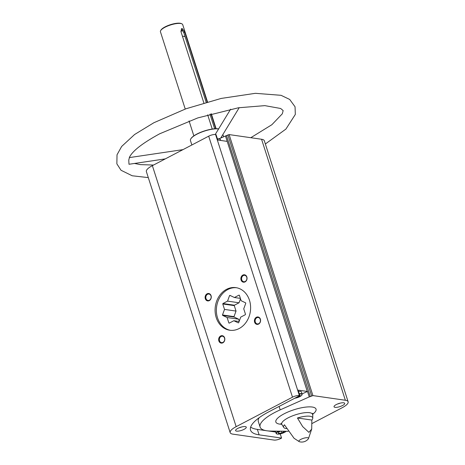 <?xml version="1.0" encoding="UTF-8"?>
<svg xmlns="http://www.w3.org/2000/svg" width="465" height="465" viewBox="0 0 465 465"><rect width="100%" height="100%" fill="white"/><g stroke="black" fill="none" stroke-linecap="round" stroke-linejoin="round"><path stroke-width="0.7" d="M299.832 395.581L299.367 395.517A5.144 1.494 162.2 0 0 292.491 397.18L236.168 426.661A15.438 4.487 162.2 0 0 230.175 432.636A15.438 4.487 162.2 0 0 232.953 434.153L274.071 440.076A5.144 1.494 162.2 0 0 280.947 438.414L281.581 438.082L259.11 434.845A47.686 13.863 162.2 0 1 250.536 430.142A47.686 13.863 162.2 0 1 269.049 411.694L299.832 395.581L298.077 390.129L307.493 391.46L309.242 396.912L310.295 396.604L226.496 135.6L218.974 138.797M307.295 391.454L225.444 135.908M299.367 395.517L215.568 134.513L216.033 134.577L217.783 140.029L226.996 141.36M281.581 438.082L280.232 433.88M215.568 134.513A5.144 1.494 162.2 0 0 208.692 136.175L152.369 165.656A15.438 4.487 162.2 0 0 146.376 171.626L230.175 432.636M312.096 423.481L342.141 407.753A15.438 4.487 162.2 0 0 348.134 401.783L264.335 140.779A15.438 4.487 162.2 0 0 261.562 139.256L229.117 134.583L226.496 135.6M245.27 426.597A5.615 1.633 -17.8 0 1 246.281 427.149A5.615 1.633 -17.8 0 1 241.434 430.421A5.615 1.633 -17.8 0 1 235.592 430.584A5.615 1.633 -17.8 0 1 239.033 427.823A5.615 1.633 -17.8 0 1 245.27 426.597M343.711 402.795A5.615 1.633 -17.8 0 1 344.722 403.347A5.615 1.633 -17.8 0 1 339.874 406.619A5.615 1.633 -17.8 0 1 334.033 406.782A5.615 1.633 -17.8 0 1 337.474 404.021A5.615 1.633 -17.8 0 1 343.711 402.795M309.242 396.912L280.203 409.863A37.63 10.939 162.2 0 0 260.109 427.073A37.63 10.939 162.2 0 0 271.095 431.084L288.207 431.288M348.134 401.783A15.438 4.487 162.2 0 0 345.361 400.26L312.922 395.587L310.295 396.604M191.865 144.981L190.452 140.581A16.374 4.76 -17.8 0 1 190.749 138.971A16.374 4.76 -17.8 0 1 202.752 131.671A16.374 4.76 -17.8 0 1 218.602 128.95M165.331 158.873L128.991 164.267L128.764 160.041L129.549 157.083C132.728 150.776 142.761 143.017 159.64 133.81L197.759 117.918L238.411 107.781L264.835 105.636L280.657 108.484L283.156 110.583L282.331 113.774L271.891 124.701L250.804 137.704M182.582 29.958A10.526 3.057 -17.8 0 1 180.937 31.562M181.315 28.987L183.774 32.556L184.721 32.056L182.216 28.516L181.6 28.621L180.92 31.51L203.856 102.939M206.158 102.277L183.774 32.556M214.667 128.782L209.977 114.175M215.754 128.724L210.994 113.89M207.169 101.986L184.721 32.056M212.238 129.055L207.675 114.832M185.239 109.043L160.437 31.789A11.695 3.4 -17.8 0 1 160.646 30.638A11.695 3.4 -17.8 0 1 169.266 25.406A11.695 3.4 -17.8 0 1 180.606 23.488A11.695 3.4 -17.8 0 1 181.862 23.825A11.695 3.4 -17.8 0 1 182.704 24.639L207.512 101.893M307.609 437.728A5.051 1.471 -17.8 0 1 308.469 438.646A5.051 1.471 -17.8 0 1 308.289 438.925A8.422 8.422 0 0 1 299.495 441.75A5.051 1.471 -17.8 0 1 299.181 441.628A5.051 1.471 -17.8 0 1 301.419 439.088A5.051 1.471 -17.8 0 1 307.609 437.728M312.771 418.134A15.299 4.447 162.2 0 1 311.846 420.064L311.707 429.044L308.929 432.369L302.68 426.608L297.443 417.989A15.299 4.447 162.2 0 1 309.957 416.245A15.299 4.447 162.2 0 1 312.771 418.134L312.753 413.28M299.181 441.628L294.043 438.263L284.435 424.795A15.299 4.447 162.2 0 0 283.749 427.457A15.299 4.447 162.2 0 0 286.562 428.643M256.407 317.264A3.743 3.075 -81.8 0 0 255.547 323.687A3.743 3.075 -81.8 0 0 260.551 321.065A3.743 3.075 -81.8 0 0 256.407 317.264M220.648 335.98A3.743 3.075 -81.8 0 0 219.782 342.409A3.743 3.075 -81.8 0 0 224.793 339.787A3.743 3.075 -81.8 0 0 220.648 335.98M207.099 293.799A3.743 3.075 -81.8 0 0 206.239 300.221A3.743 3.075 -81.8 0 0 211.244 297.6A3.743 3.075 -81.8 0 0 207.099 293.799M242.864 275.077A3.743 3.075 -81.8 0 0 242.003 281.499A3.743 3.075 -81.8 0 0 247.008 278.878A3.743 3.075 -81.8 0 0 242.864 275.077M226.554 289.335A21.518 17.682 -81.8 0 0 215.161 312.143A21.518 17.682 -81.8 0 0 229.78 330.237A21.518 17.682 -81.8 0 0 250.35 311.457A21.518 17.682 -81.8 0 0 235.918 287.643A21.518 17.682 -81.8 0 0 226.554 289.335M160.646 30.638L160.948 30.115A11.224 3.261 -17.8 0 1 169.225 25.093A11.224 3.261 -17.8 0 1 180.106 23.25A11.224 3.261 -17.8 0 1 181.315 23.576L181.862 23.825M190.83 138.837A16.136 4.691 -17.8 0 1 190.9 138.709A16.136 4.691 -17.8 0 1 202.798 131.49A16.136 4.691 -17.8 0 1 218.44 128.84A16.136 4.691 -17.8 0 1 218.649 128.875M311.846 420.064L297.443 417.989M243.3 275.576A3.238 2.662 -81.8 0 0 241.585 279.006A3.238 2.662 -81.8 0 0 243.782 281.732A3.238 2.662 -81.8 0 0 246.874 278.907A3.238 2.662 -81.8 0 0 244.706 275.327A3.238 2.662 -81.8 0 0 243.3 275.576M207.535 294.299A3.238 2.662 -81.8 0 0 205.821 297.728A3.238 2.662 -81.8 0 0 208.018 300.448A3.238 2.662 -81.8 0 0 211.116 297.629A3.238 2.662 -81.8 0 0 208.942 294.043A3.238 2.662 -81.8 0 0 207.535 294.299M221.078 336.486A3.238 2.662 -81.8 0 0 219.364 339.915A3.238 2.662 -81.8 0 0 221.567 342.635A3.238 2.662 -81.8 0 0 224.659 339.81A3.238 2.662 -81.8 0 0 222.485 336.23A3.238 2.662 -81.8 0 0 221.078 336.486M256.843 317.764A3.238 2.662 -81.8 0 0 255.128 321.193A3.238 2.662 -81.8 0 0 257.325 323.913A3.238 2.662 -81.8 0 0 260.423 321.088A3.238 2.662 -81.8 0 0 258.249 317.508A3.238 2.662 -81.8 0 0 256.843 317.764M182.437 36.235A10.526 3.057 -17.8 0 1 185.14 36.816M299.228 393.704A5.615 1.633 -17.8 0 1 301.157 393.657A5.615 1.633 -17.8 0 1 302.169 394.21L301.43 391.908A5.615 1.633 162.2 0 0 300.419 391.356A5.615 1.633 162.2 0 0 298.489 391.402M250.641 427.103A47.686 13.863 162.2 0 0 257.36 429.393L265.945 430.631M267.863 430.904L275.675 432.031M259.139 417.733A37.63 10.939 162.2 0 0 258.354 421.616L260.109 427.073M302.064 393.884L307.493 391.46M280.54 431.195L278.227 432.409L278.611 433.438L281.918 432.938L284.778 431.247M296.6 397.273L300.198 395.639L299.53 394.651M278.273 432.386L278.611 433.438M281.36 431.206L281.918 432.938M222.63 315.392L227.123 317.531L228.867 322.972A14.979 12.311 98.2 0 0 229.222 323.14L233.831 320.728L238.33 322.867A14.979 12.311 98.2 0 0 238.69 322.675L240.719 317.124L245.328 314.706A14.979 12.311 98.2 0 0 245.485 314.27L243.741 308.836L245.764 303.279A14.979 12.311 98.2 0 0 245.63 302.855L241.137 300.716L239.388 295.275A14.979 12.311 98.2 0 0 239.033 295.106L234.424 297.519L229.931 295.38A14.979 12.311 98.2 0 0 229.565 295.571L227.542 301.122L222.933 303.535A14.979 12.311 98.2 0 0 222.77 303.976L224.514 309.411L222.491 314.962A14.979 12.311 98.2 0 0 222.63 315.392L234.139 317.054A14.979 12.311 98.2 0 1 234.005 316.624L222.491 314.962M236.557 287.748A21.518 17.682 -81.8 0 0 217.51 317.822A21.518 17.682 -81.8 0 0 230.425 330.313M234.005 316.624L236.028 311.073L234.284 305.633A14.979 12.311 98.2 0 1 234.441 305.197L239.051 302.785L227.542 301.122M239.051 302.785L240.515 298.78M230.663 295.728L229.565 295.571M240.388 298.379L234.424 297.519M239.126 321.489L233.831 320.728M229.402 323.047L228.867 322.972M239.254 321.123L238.638 319.193L227.123 317.531M238.638 319.193L234.139 317.054M236.028 311.073L224.514 309.411M234.284 305.633L222.77 303.976M234.441 305.197L222.933 303.535M281.732 424.266A21.111 6.138 -17.8 0 1 282.772 414.542A21.111 6.138 -17.8 0 1 312.242 407.032A21.111 6.138 -17.8 0 1 312.55 414.373M280.936 423.499L281.842 424.44A16.165 4.702 -17.8 0 1 291.183 416.413A16.165 4.702 -17.8 0 1 309.597 412.693A16.165 4.702 -17.8 0 1 312.567 414.577M312.922 395.587L229.117 134.583M345.361 400.26L261.562 139.256M311.666 395.889L227.867 134.885M292.491 397.18L208.692 136.175M236.168 426.661L152.369 165.656M259.11 434.845L257.36 429.393M280.203 409.863L279.105 406.433M286.173 431.264A5.377 1.564 -17.8 0 1 277.983 434.13A5.377 1.564 -17.8 0 1 279.099 431.177M286.219 431.264L284.847 432.212L280.424 433.839L277.128 434.077L276.123 433.415A5.615 1.633 -17.8 0 1 278.436 431.171M241.8 426.934A5.377 1.564 -17.8 0 1 239.109 427.794M299.321 393.989A5.377 1.564 -17.8 0 1 301.047 393.965A5.377 1.564 -17.8 0 1 300.867 396.017A5.377 1.564 -17.8 0 1 294.723 398.255M217.451 139.006A5.615 1.633 -17.8 0 1 219.381 138.959A5.615 1.633 -17.8 0 1 220.393 139.512L219.236 138.82L217.405 138.855A5.377 1.564 -17.8 0 1 219.137 138.843M340.241 403.126A5.377 1.564 -17.8 0 1 337.549 403.992M223.607 136.727L222.892 134.501M134.484 163.453L140.401 164.616L153.531 165.052M148.294 177.607L132.188 175.77L121.022 170.26L116.866 163.849L117.017 154.804L121.65 146.458L134.594 134.513L153.851 122.743L185.988 108.769L221.154 98.435L255.378 93.32L281.058 95.313L289.695 99.446L295.048 106.776L295.327 114.431L285.917 129.078L265.364 143.981M216.12 128.712L211.331 113.791M193.853 135.861L189.063 120.941M308.469 438.646L311.707 429.044M281.842 424.44L283.749 427.457M182.989 149.631L129.299 157.606M220.765 137.995L239.219 107.653M215.243 134.478L230.623 109.188M276.123 433.415L275.39 431.136M241.864 426.917L239.045 427.823M302.169 394.21L301.721 395.355L300.204 396.442L294.688 398.273M220.695 140.453L220.393 139.512M340.304 403.114L337.485 404.021"/></g></svg>
